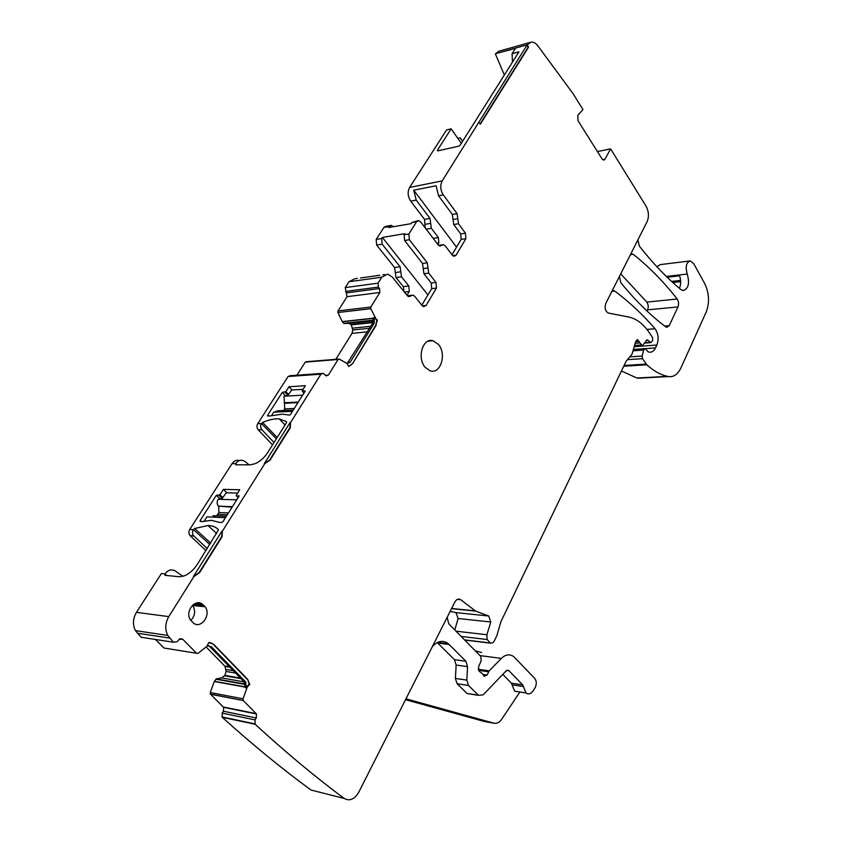 <?xml version="1.0" encoding="UTF-8"?>
<svg xmlns="http://www.w3.org/2000/svg" width="842" height="842" viewBox="0 0 842 842"><rect width="100%" height="100%" fill="white"/><g stroke="black" fill="none" stroke-linecap="round" stroke-linejoin="round"><path stroke-width="1.26" d="M597.399 151.539L610.618 148.897L604.956 159.264L603.788 160.138L602.083 158.991L577.97 120.648L577.854 115.291L582.948 109.555L573.086 93.704L537.87 45.857C535.596 42.889 533.207 41.7 530.723 42.258L498.675 51.278L495.591 53.709L515.472 48.352L512.073 53.73L512.473 62.119M495.412 53.972L504.337 75.022M512.073 53.73L518.956 51.815L460.079 145.266L458.848 146.161L437.672 150.886L437.324 150.392L437.672 150.886M530.723 42.258L527.018 45.11L442.208 180.893C439.966 185.429 440.345 190.113 443.334 194.944L438.587 195.849L436.103 185.756L413.738 190.197L416.222 200.122L410.738 201.175C407.738 196.47 407.36 191.892 409.612 187.45L446.597 129.91L451.133 128.837L437.324 150.392M656.981 266.819L660.149 264.63L689.377 261.031M642.183 378.005L636.868 378.005L621.459 370.996M450.175 611.355L456.006 612.629L458.122 618.512L454.775 629.953M475.288 650.845L481.666 652.518M610.618 148.897L646.161 206.311C648.803 211.584 649.119 216.689 647.119 221.625L605.766 303.467C604.419 308.067 605.282 311.256 608.366 313.045L628.637 317.002C636.478 318.686 643.393 323.959 649.393 332.811L652.497 337.463L652.718 340.547L650.877 342.62L647.182 339.821L642.204 345.704L637.583 339.663L635.742 341.442L632.058 354.072L626.101 361.323L500.958 621.575L496.906 635.478L494.222 641.078L493.002 642.657L490.623 643.183L487.086 639.531L486.897 634.752L490.802 622.006L488.697 615.997L475.635 611.092L460.679 599.683C458.501 598.378 456.575 599.146 454.922 601.956L358.871 792.027C354.545 799.332 349.651 801.468 344.189 798.437L311.066 790.059C282.323 769.062 252.716 744.823 222.256 717.321L222.162 713.09L223.425 711.227L256.294 717.984L255.031 719.899L222.162 713.09M210.5 694.229L243.306 700.576L210.342 694.029L223.635 707.364L223.425 711.227M210.342 694.029L210.237 692.524L214.289 681.494L216.289 678.884L221.614 677.884L244.169 681.894M206.122 646.961L225.098 666.454L226.066 671.442L224.898 675.368L221.614 677.884M155.412 639.457L164.043 648.035L196.575 653.266L182.577 639.089L178.736 639.688L177.325 641.636L173.463 642.236L167.779 635.436C164.821 629.3 165.148 623.027 168.779 616.618L136.457 612.344C132.847 618.554 132.52 624.648 135.446 630.616L141.098 637.247L173.463 642.236M207.248 548.574L193.681 535.817C192.271 533.944 192.165 531.902 193.355 529.681L194.66 528.502L207.974 525.534C212.5 525.618 216.005 527.029 218.51 529.786L197.207 564.529C193.734 569.781 189.524 573.528 184.587 575.77L179.546 576.749L165.043 575.349L165 573.907L161.38 573.56L136.457 612.344M193.913 536.059L190.271 535.838L205.995 550.563M190.271 535.838L190.039 535.596C188.629 533.733 188.524 531.691 189.724 529.481L232.066 463.616C234.065 460.784 236.549 459.753 239.496 460.542M274.008 442.513L261.883 429.694L258.22 429.799L272.513 444.881M258.22 429.799C256.747 427.925 256.578 425.894 257.715 423.726L288.069 376.5L290.374 375.669L321.644 373.448M338.473 359.102L306.33 361.713L305.257 362.134L296.9 375.206M373.48 320.339L343.946 323.517L349.188 323.381L351.293 324.886L352.756 329.98L352.019 333.379L335.811 359.313M343.946 323.517L342.21 321.602L337.916 312.529L337.968 310.93L347.072 296.679L379.868 292.49L370.785 307.056L337.968 310.93M357.408 278.376L354.861 278.734L348.988 281.744L345.231 287.596L347.072 296.679M422.516 263.472L427.273 262.788L427.999 267.956L423.231 268.619L422.516 263.472L404.602 240.517L404.128 234.771L404.823 233.666L382.373 237.444L381.679 238.528L382.152 244.191L400.076 266.725L401.518 276.85L408.802 285.954L403.307 286.669L404.044 291.627M403.307 286.669L396.024 277.597L395.298 272.566L400.803 271.787M400.076 266.725L394.582 267.524L395.298 272.566M394.582 267.524L376.648 245.085L376.174 239.454L381.679 238.528M443.334 194.944L457.09 213.626L458.469 223.73L465.447 233.171L465.889 238.675L456.059 255.168L454.112 256.305L452.301 255.158L445.218 245.822L443.324 244.643L440.061 246.075L438.166 244.896L420.579 221.814L418.485 220.572L416.59 221.699L411.822 222.541L411.138 223.635L388.699 227.55L389.393 226.477L383.899 227.445L376.174 239.454M383.899 227.445L385.794 226.33L390.541 225.498M425.189 227.866L424.526 219.362L410.738 201.175M620.701 273.903L646.814 302.089C648.372 304.488 648.635 307.067 647.614 309.845L647.035 311.045M451.133 128.837L461.321 143.298M305.257 362.134L338.105 359.471L328.38 375.069L326.086 375.911L323.223 373.332L320.907 374.185L290.522 422.61L290.301 427.757L270.029 460.132L264.82 463.574L222.33 531.281L222.077 536.722L199.628 572.581L193.86 576.654L168.779 616.618M210.068 642.488L213.626 644.267L208.795 642.499L206.932 646.33L198.123 653.297L196.575 653.266M213.626 644.267L247.695 679.357L249.79 684.641L248.632 684.693L249.316 684.557L247.695 679.357M246.432 687.925L245.506 681.799L211.363 646.73L209.69 646.477L243.822 681.504L245.369 687.725L247.106 687.472L249.106 684.778M247.106 687.472L243.033 698.818L210.237 692.524M243.149 700.376L243.033 698.818M243.306 700.576L256.505 714.016L256.294 717.984M344.189 798.437C315.413 777.082 285.722 752.348 255.115 724.246L255.031 719.899M527.481 44.984L528.46 47.352L480.34 124.206L479.003 122.248M416.59 221.699L408.896 233.971L409.37 239.738L427.273 262.788M423.231 268.619L423.958 273.766L431.23 283.038L435.988 282.428L428.725 273.113L427.999 267.956M435.988 282.428L436.451 288.059L431.683 288.659L421.81 305.162M422.379 305.846L426.105 305.425L436.451 288.059M426.105 305.425L423.747 306.646L422.147 305.583L414.643 296.216L412.959 295.121L408.896 296.668L407.212 295.574L392.277 277.018L387.646 274.124L381.773 277.186L378.026 283.165L345.231 287.596M345.557 291.437L378.353 287.101L378.026 283.165M378.353 287.101L379.542 288.553L379.868 292.49M337.916 312.529L370.733 308.698L370.785 307.056M370.733 308.698L376.5 319.802L374.343 317.613L373.29 317.729L372.501 323.496L347.115 363.618M376.879 319.992L375.764 325.212L377.437 319.96L376.5 319.802M376.248 325.159L352.43 363.881L348.777 366.481L346.936 363.46L339.179 359.039L338.105 359.471M425.221 367.322C416.653 357.945 422.873 337.253 433.083 340.747L438.45 344.452C447.007 354.061 440.45 374.837 430.03 370.754L425.221 367.322M203.838 605.43L205.038 606.724C211.721 614.776 200.733 629.827 193.155 622.796L190.218 619.607C184.756 610.924 195.86 597.799 202.806 604.545L203.838 605.43L193.46 604.461M527.018 45.11L527.987 47.478L480.129 123.9M612.113 290.9L614.723 291.027C629.269 301.92 642.709 314.487 655.044 328.727C658.381 333.6 658.981 339.031 656.855 345.02L655.497 347.914C653.897 351.135 651.813 352.545 649.266 352.167L647.908 351.682L645.151 348.577L643.625 350.062L642.13 356.029L642.52 358.671L646.835 364.797C653.508 370.88 660.37 374.732 667.411 376.342L668.516 376.574C673.684 377.3 677.852 374.322 681.041 367.649L706.227 311.961C709.701 302.573 709.206 293.121 704.733 283.628L693.734 263.704L690.314 260.915C686.23 262.367 685.209 266.746 687.24 274.039C689.808 283.354 688.44 288.859 683.125 290.564L680.915 289.553C666.938 278.039 653.087 263.557 639.341 246.127L637.899 239.886M667.18 277.239L679.589 275.818C681.073 280.354 681.02 284.522 679.42 288.301M432.241 646.856C437.598 640.825 442.976 639.794 448.386 643.772L465.889 661.244L467.552 666.632L466.826 680.115L468.489 685.472L478.53 695.345L483.161 694.839L506.21 670.821L508.736 670.485L522.703 684.851L526.018 692.955C528.471 694.65 530.807 693.955 533.049 690.893L534.912 688.072C536.786 684.472 536.754 681.283 534.807 678.505L513.778 656.655C509.705 653.802 505.568 654.381 501.337 658.402L489.234 670.832L487.034 675.073L484.15 676.263L482.487 673.768L479.087 671.179L478.561 666.696L481.182 660.791L480.771 656.434L448.775 623.838L447.165 617.323M405.981 698.818L493.928 723.194C496.812 723.836 499.422 722.499 501.748 719.173L519.872 692.029M255.115 724.246L222.256 717.321M221.856 531.249L193.386 576.612L199.154 572.539L221.604 536.691L222.33 531.281M290.037 422.631L264.346 463.574L269.556 460.132L289.816 427.768L290.522 422.61M276.334 438.808L261.43 423.515L257.715 423.726M261.43 423.515L262.599 422.484C268.872 419.716 274.408 418.516 279.218 418.895L286.596 421.653L286.501 422.663L267.419 452.985C264.262 457.732 260.283 461.269 255.484 463.584L250.484 464.826L235.813 464.837L235.718 463.616C238.391 460.069 241.454 459.343 244.927 461.437L249.085 464.826M201.522 521.493L200.28 520.356L200.049 521.419L202.796 521.545L211.363 520.293L219.152 522.335L221.993 522.461L223.119 521.419L239.191 495.896L236.339 495.833L236.255 495.212L239.717 489.728L223.372 489.402L219.92 494.801L216.32 495.328L219.92 498.738M200.28 520.356L216.32 495.328M268.598 415.959L267.735 415.074L267.567 416.001L270.335 415.895L282.27 414.159L289.637 415.127L290.7 414.138L305.246 391.046L302.267 390.688L305.393 385.731L288.985 386.752L285.848 391.656L282.27 392.393L285.312 395.614M267.735 415.074L282.27 392.393M165 573.907C168.116 569.802 171.631 568.866 175.536 571.097L182.935 576.36M261.883 429.694C260.41 427.81 260.241 425.778 261.378 423.6M379.795 275.26L360.481 277.976M408.802 285.954L409.265 291.49L406.96 295.258M389.393 226.477L391.288 225.361L393.498 226.719M416.222 200.122L429.999 218.394L431.378 228.308L438.377 237.539L438.819 242.938L437.861 244.506M462.647 141.193L460.111 137.835L457.837 138.351M630.721 254.073L633.237 254.295C649.277 267.125 663.928 282.038 677.189 299.026C678.726 301.468 678.989 304.099 677.978 306.92L669.211 325.665L666.811 327.359L665.864 326.938C650.74 315.634 635.742 300.92 620.891 282.786L619.396 276.492M460.111 137.835L462.574 141.319M438.587 195.849L452.343 214.457L453.722 224.53L460.711 233.929L461.142 239.423L451.975 254.747M413.738 190.197L456.532 247.138M213.152 644.193L247.211 679.273M248.201 684.999L246.622 687.388M411.822 222.541L417.737 220.709M431.23 283.038L431.683 288.659M407.349 295.731L411.77 295.268M375.764 325.212L352.43 363.881M348.767 366.417L351.945 363.912M190.776 620.47C195.112 615.786 195.765 610.797 192.734 605.524L192.523 605.251M405.528 699.702L484.592 721.552L493.928 723.194M518.756 691.861L514.704 691.24L511.399 683.188L502.779 674.389M470.531 693.976L467.121 693.545L457.08 683.736L455.406 678.42L456.132 665.033L454.469 659.696L437.24 642.593M211.363 646.73L207.311 645.846M209.69 646.477L208.427 645.593M223.372 489.402L226.94 492.812M288.985 386.752L291.995 389.983M347.167 363.67L350.293 362.028L374.174 323.317L374.343 317.613M382.373 237.444L427.925 294.953M303.131 389.32L291.7 390.004L287.764 395.477L283.954 396.214L284.522 403.286L297.952 402.623M303.878 392.888L302.994 394.635M271.64 415.485L273.766 412.159L292.458 411.359M293.258 410.086L278.302 410.738L273.766 412.159M283.649 410.507L284.68 408.886L284.522 403.286M237.623 493.054L226.235 492.791L221.941 498.79L218.11 499.295C216.804 501.685 216.868 503.969 218.31 506.147L232.108 507.147M238.012 497.422L237.107 499.211M204.122 521.198L206.879 516.872L225.467 517.683M226.372 516.251L212.994 515.693C214.805 516.651 216.383 516.22 217.741 514.378L218.899 512.557L218.72 506.684M442.208 180.893L409.612 187.45M495.591 53.709L527.66 44.71M604.956 159.264L602.683 159.706M687.24 274.039L666.369 276.45M680.673 281.67L672.832 282.544M680.599 280.397L671.59 281.407M668.516 376.574L637.983 378.237M646.835 364.797L623.743 366.228M646.235 364.091L624.111 365.481M642.52 358.671L627.301 359.671M642.13 356.029L629.679 356.882M643.625 350.062L633.373 350.798M655.497 347.914L645.372 348.641M656.855 345.02L634.415 346.683M655.044 328.727L646.919 329.411M614.723 291.027L611.892 291.343M650.319 342.336L644.698 342.757M646.193 340.231L647.751 340.105M641.288 345.01L634.721 345.494M635.268 343.336L639.909 342.978M639.152 341.431L635.678 341.705M490.423 643.004L464.5 639.857M461.142 636.436L487.086 639.531M486.897 634.752L455.964 631.174M490.802 622.006L458.122 618.512M475.362 610.882L451.617 608.503M457.301 599.388L460.721 599.714M487.034 675.073L483.066 674.505M488.613 671.758L478.477 670.327M489.234 670.832L478.193 669.285M501.337 658.402L479.972 655.613M256.21 713.637L223.34 706.996M214.289 681.494L245.454 687.167M245.485 686.935L214.405 681.283M215.857 679.189L245.327 684.483M245.222 684.083L216.289 678.884M241.086 678.684L224.603 675.789M224.898 675.368L240.517 678.105M235.623 673.084L226.066 671.442M226.024 669.443L233.276 670.674M229.466 666.769L224.698 665.969M179.893 638.689L182.577 639.089M169.652 638.078L137.309 633.195M320.907 374.185L288.069 376.5M235.718 463.616L232.066 463.616M193.355 529.681L189.724 529.481M328.38 375.069L325.244 375.279M352.019 333.379L367.333 331.853M369.543 328.264L352.756 329.98M352.598 328.17L370.775 326.286M372.953 322.581L351.293 324.886M351.019 324.57L373.09 322.212M373.448 320.613L348.42 323.307M344.052 323.528L373.48 320.36M373.49 320.128L343.683 323.349M342.315 321.77L373.416 318.36M373.385 318.181L342.21 321.602M379.542 288.553L346.746 292.848M348.988 281.744L381.773 277.186M409.265 291.49L404.413 292.1M396.024 277.597L401.518 276.85M376.648 245.085L382.152 244.191M404.128 234.771L408.896 233.971M438.819 242.938L436.903 243.243M438.377 237.539L433.198 238.381M431.378 228.308L426.199 229.182M430.694 223.351L425.221 224.298M429.999 218.394L424.526 219.362M633.237 254.295L630.426 254.663M669.211 325.665L664.685 326.043M677.978 306.92L647.614 309.845M677.189 299.026L646.814 302.089M452.343 214.457L457.09 213.626M457.774 218.678L453.038 219.499M458.469 223.73L453.722 224.53M460.711 233.929L465.447 233.171M465.889 238.675L461.142 239.423M452.743 255.652L456.059 255.168M441.703 245.359L439.114 245.769M404.602 240.517L409.37 239.738M423.958 273.766L428.725 273.113M410.938 295.889L407.949 296.258M194.534 603.777L202.806 604.545M449.154 644.488L437.724 643.046M523.314 686.483L511.999 684.809M243.822 681.504L245.506 681.799M198.512 604.146L197.06 602.893M200.175 604.303L198.449 602.809M166.758 575.518L164.958 573.97M277.186 437.461L262.599 422.484M236.876 464.837L235.686 463.668M193.418 529.597L209.826 544.479M210.7 543.09L194.66 528.502M219.067 495.391L222.214 498.369M222.762 497.506L219.92 494.801M238.149 497.559L236.349 495.833L238.149 497.559M285.038 392.225L287.901 395.266M288.438 394.414L285.848 391.656M302.331 391.214L304.004 393.025L302.383 391.214M348.62 362.165L350.293 362.028M374.174 323.317L372.501 323.496M522.703 684.851L511.399 683.188M508.936 670.664L506.779 670.358M478.393 695.218L466.984 693.419M468.489 685.472L457.08 683.736M466.826 680.115L455.406 678.42M467.552 666.632L456.132 665.033M465.889 661.244L454.469 659.696M283.954 396.214L302.646 395.182M284.133 402.75L298.321 402.034M284.68 408.886L294.29 408.444M218.11 499.295L236.718 499.822M218.31 506.147L232.434 506.631M217.741 514.378L227.308 514.767M218.899 512.557L228.456 512.936M667.411 376.342L636.868 378.005M644.667 348.609L633.731 349.398M613.534 290.532L612.639 290.627M650.877 342.62L644.498 343.104M642.204 345.704L634.521 346.272M637.583 339.663L636.994 339.705M490.623 643.183L464.668 640.025M488.697 615.997L456.006 612.629M475.635 611.092L451.533 608.661M460.679 599.683L457.353 599.367M254.8 723.846L221.93 716.921M256.505 714.016L223.635 707.364M229.95 667.264L225.098 666.454M167.779 635.436L135.446 630.616M193.681 535.817L190.039 535.596M373.427 320.77L349.188 323.381M384.678 274.534L382.857 274.797M631.921 253.737L631.205 253.831M442.513 244.769L438.598 245.38M427.947 341.199L433.083 340.747M192.734 605.524L205.038 606.724M448.386 643.772L437.598 642.425M526.018 692.955L514.704 691.24M244.327 682.104L245.99 682.409M285.049 424.968L279.218 418.895M216.699 533.554L207.974 525.534M508.736 670.485L507.021 670.243M478.53 695.345L467.121 693.545"/></g></svg>
